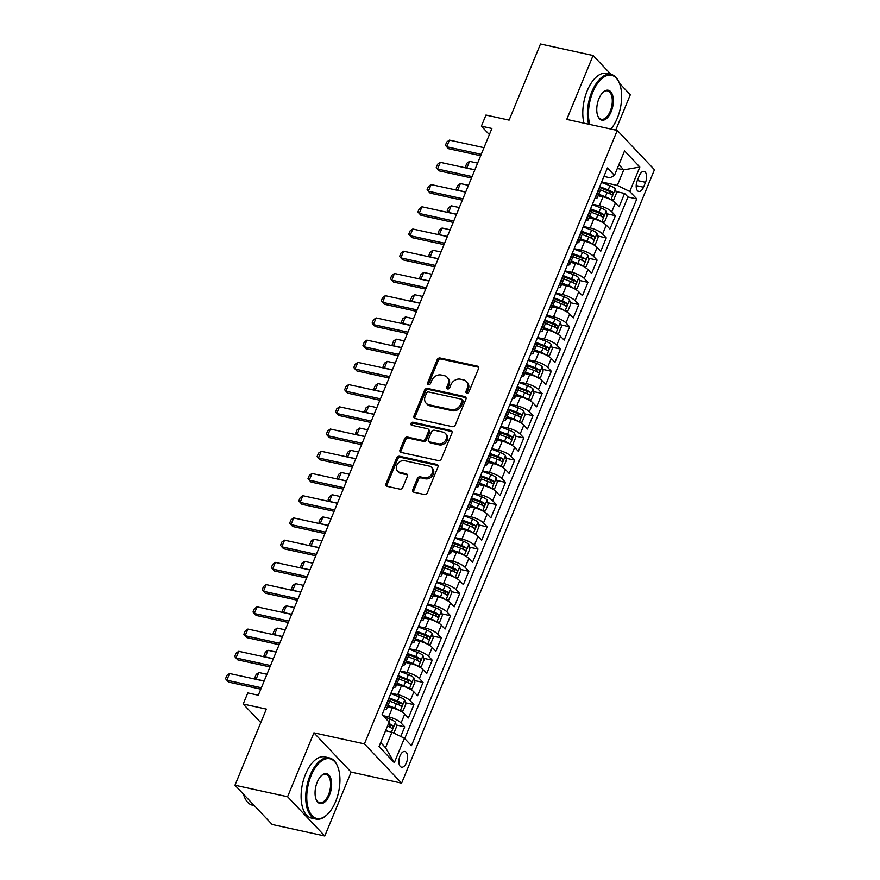 <?xml version="1.0" encoding="UTF-8"?>
<svg xmlns="http://www.w3.org/2000/svg" width="880" height="880" viewBox="0 0 880 880"><rect width="100%" height="100%" fill="white"/><g stroke="black" fill="none" stroke-linecap="round" stroke-linejoin="round"><path stroke-width="1.32" d="M466.829 393.151A1.727 1.397 -43.5 0 0 468.908 391.941L478.467 368.764A2.464 2.002 -43.5 0 0 477.301 366.124L440.121 357.995A2.464 2.002 -43.5 0 0 437.151 359.722L427.603 382.899A1.727 1.397 -43.5 0 0 430.496 383.537L431.728 380.534A7.865 6.391 -43.5 0 1 441.221 375.001L444.312 375.672A7.865 6.391 -43.5 0 1 447.15 377.245A7.865 6.391 -43.5 0 1 448.041 384.109L446.809 387.101A1.727 1.397 -43.5 0 0 449.702 387.739L450.934 384.736A7.865 6.391 -43.5 0 1 460.427 379.203L463.518 379.874A7.865 6.391 -43.5 0 1 466.356 381.447A7.865 6.391 -43.5 0 1 467.258 388.311L466.015 391.303A1.727 1.397 -43.5 0 0 466.829 393.151M406.439 762.718A8.019 4.092 102.3 0 0 404.932 751.487A8.019 4.092 102.3 0 0 400.004 755.92A8.019 4.092 102.3 0 0 401.511 767.151A8.019 4.092 102.3 0 0 406.439 762.718M412.786 489.599A2.464 2.002 -43.5 0 0 413.952 492.228L424.38 494.516A2.464 2.002 -43.5 0 0 427.35 492.778L437.954 467.038A2.464 2.002 -43.5 0 0 436.788 464.409L399.608 456.269A2.464 2.002 -43.5 0 0 396.649 458.007L386.034 483.747A2.464 2.002 -43.5 0 0 387.2 486.376L399.806 489.137A2.464 2.002 -43.5 0 0 402.765 487.41L407.308 476.388A2.464 2.002 -43.5 0 0 406.142 473.759L399.894 472.384A6.578 5.346 -43.5 0 1 397.518 471.075A6.578 5.346 -43.5 0 1 397.551 463.925A6.578 5.346 -43.5 0 1 404.701 460.713L429.176 466.07A6.578 5.346 -43.5 0 1 431.552 467.379A6.578 5.346 -43.5 0 1 431.519 474.529A6.578 5.346 -43.5 0 1 424.369 477.741L420.288 476.85A2.464 2.002 -43.5 0 0 417.329 478.577L412.786 489.599L413.787 490.655A2.464 2.002 -43.5 0 0 413.688 492.151M611.017 74.437L593.087 55.506L540.485 44L509.102 120.12L485.958 115.06L481.382 126.17L491.898 128.469L258.302 695.222L247.786 692.923L243.199 704.033L260.788 722.59M287.584 796.73L324.786 836L351.12 772.101L313.918 732.831L287.584 796.73L234.971 785.224L266.354 709.093L243.199 704.033M313.918 732.831L364.419 743.875L617.254 130.449L654.456 169.73L401.621 783.145L364.419 743.875M593.087 55.506L566.753 119.405L617.254 130.449M452.342 426.668A2.464 2.002 -43.5 0 0 455.312 424.93L465.916 399.19A2.464 2.002 -43.5 0 0 464.75 396.561L427.581 388.421A2.464 2.002 -43.5 0 0 424.611 390.159L413.996 415.899A2.464 2.002 -43.5 0 0 415.162 418.528L452.342 426.668M451.935 433.114L441.331 458.854A2.464 2.002 -43.5 0 1 438.361 460.592L401.181 452.452A2.464 2.002 -43.5 0 1 400.015 449.823L404.558 438.801A2.464 2.002 -43.5 0 1 407.528 437.074L422.598 440.374A2.464 2.002 -43.5 0 0 425.568 438.647L428.582 431.332A2.464 2.002 -43.5 0 0 427.416 428.703L411.719 425.271A1.727 1.397 -43.5 0 1 412.973 422.213L450.769 430.485A2.464 2.002 -43.5 0 1 451.935 433.114M324.786 836L272.184 824.494L234.971 785.224M615.725 130.119L630.3 94.776L619.432 83.303M400.774 736.461L404.734 726.847L396.187 724.977M383.009 715.66L388.63 716.881A10.021 2.827 22.4 0 1 401.06 722.975L404.734 714.087L408.397 717.959L413.897 704.627L405.35 702.757M390.346 699.468L391.193 699.655M390.951 693.165L397.782 694.661A10.021 2.827 22.4 0 1 410.223 700.744L413.886 691.856L417.56 695.728L423.06 682.396L414.513 680.526M399.509 677.248L400.356 677.435M400.114 670.945L406.945 672.43A10.021 2.827 22.4 0 1 419.386 678.524L423.049 669.636L426.723 673.508L432.212 660.176L423.676 658.306M408.672 655.017L409.519 655.204M409.266 648.714L416.108 650.21A10.021 2.827 22.4 0 1 428.549 656.293L432.212 647.405L435.886 651.277L441.375 637.945L432.839 636.075M417.824 632.797L418.682 632.984M418.429 626.494L425.271 627.979A10.021 2.827 22.4 0 1 437.712 634.073L441.375 625.185L445.038 629.057L450.538 615.725L441.991 613.855M426.987 610.566L427.834 610.753M427.592 604.263L434.423 605.759A10.021 2.827 22.4 0 1 446.864 611.842L450.527 602.954L454.201 606.826L459.701 593.494L451.154 591.624M436.15 588.346L436.997 588.533M436.755 582.043L443.586 583.528A10.021 2.827 22.4 0 1 456.027 589.622L459.69 580.734L463.364 584.606L468.864 571.274L460.317 569.404M445.313 566.115L446.16 566.302M445.907 559.812L452.749 561.308A10.021 2.827 22.4 0 1 465.19 567.391L468.853 558.503L472.527 562.375L478.016 549.043L469.48 547.173M454.476 543.895L455.323 544.082M455.07 537.592L461.912 539.088A10.021 2.827 22.4 0 1 474.353 545.171L478.016 536.283L481.69 540.155L487.179 526.823L478.632 524.953M463.628 521.664L464.475 521.851M464.233 515.361L471.075 516.857A10.021 2.827 22.4 0 1 483.505 522.94L487.179 514.052L490.842 517.924L496.342 504.592L487.795 502.722M472.791 499.444L473.638 499.631M473.396 493.141L480.227 494.637A10.021 2.827 22.4 0 1 492.668 500.72L496.331 491.832L500.005 495.704L505.505 482.372L496.958 480.502M481.954 477.213L482.801 477.4M482.559 470.91L489.39 472.406A10.021 2.827 22.4 0 1 501.831 478.489L505.494 469.601L509.168 473.473L514.668 460.141L506.121 458.271M491.117 454.993L491.964 455.18M491.711 448.69L498.553 450.186A10.021 2.827 22.4 0 1 510.994 456.269L514.657 447.381L518.331 451.253L523.82 437.921L515.284 436.051M500.28 432.762L501.127 432.949M500.874 426.459L507.716 427.955A10.021 2.827 22.4 0 1 520.157 434.038L523.82 425.15L527.483 429.022L532.983 415.69L524.436 413.82M509.432 410.542L510.279 410.729M510.037 404.239L516.879 405.735A10.021 2.827 22.4 0 1 529.309 411.818L532.983 402.93L536.646 406.802L542.146 393.47L533.599 391.6M518.595 388.311L519.442 388.498M519.2 382.008L526.031 383.504A10.021 2.827 22.4 0 1 538.472 389.587L542.135 380.699L545.809 384.571L551.309 371.239L542.762 369.369M527.758 366.091L528.605 366.278M528.363 359.788L535.194 361.284A10.021 2.827 22.4 0 1 547.635 367.367L551.298 358.479L554.972 362.351L560.461 349.019L551.925 347.149M536.921 343.86L537.768 344.047M537.515 337.557L544.357 339.053A10.021 2.827 22.4 0 1 556.798 345.136L560.461 336.248L564.135 340.12L569.624 326.788L561.088 324.918M546.073 321.64L546.931 321.827M546.678 315.337L553.52 316.833A10.021 2.827 22.4 0 1 565.961 322.916L569.624 314.028L573.287 317.9L578.787 304.568L570.24 302.698M555.236 299.409L556.083 299.596M555.841 293.106L562.683 294.602A10.021 2.827 22.4 0 1 575.113 300.685L578.776 291.797L582.45 295.669L587.95 282.337L579.403 280.467M564.399 277.189L565.246 277.376M565.004 270.886L571.835 272.382A10.021 2.827 22.4 0 1 584.276 278.465L587.939 269.577L591.613 273.449L597.113 260.117L588.566 258.247M573.562 254.958L574.409 255.145M574.167 248.655L580.998 250.151A10.021 2.827 22.4 0 1 593.439 256.234L597.102 247.346L600.776 251.218L606.265 237.886L597.729 236.016M582.725 232.738L583.572 232.925M583.319 226.435L590.161 227.931A10.021 2.827 22.4 0 1 602.602 234.014L606.265 225.126L609.939 228.998L615.428 215.666L611.765 211.783A10.021 2.827 -157.6 0 0 599.324 205.7L592.482 204.204M591.877 210.507L592.735 210.694M606.881 213.796L615.428 215.666M404.734 714.087A10.021 2.827 -157.6 0 0 392.293 707.993L387.409 706.926M413.886 691.856A10.021 2.827 -157.6 0 0 401.445 685.773L396.572 684.706M423.049 669.636A10.021 2.827 -157.6 0 0 410.608 663.542L405.724 662.475M432.212 647.405A10.021 2.827 -157.6 0 0 419.771 641.322L414.887 640.255M441.375 625.185A10.021 2.827 -157.6 0 0 428.934 619.091L424.05 618.024M450.527 602.954A10.021 2.827 -157.6 0 0 438.097 596.871L433.213 595.804M459.69 580.734A10.021 2.827 -157.6 0 0 447.249 574.64L442.376 573.573M468.853 558.503A10.021 2.827 -157.6 0 0 456.412 552.42L451.528 551.353M478.016 536.283A10.021 2.827 -157.6 0 0 465.575 530.189L460.691 529.122M487.179 514.052A10.021 2.827 -157.6 0 0 474.738 507.969L469.854 506.902M496.331 491.832A10.021 2.827 -157.6 0 0 483.901 485.738L479.017 484.671M505.494 469.601A10.021 2.827 -157.6 0 0 493.053 463.518L488.18 462.451M514.657 447.381A10.021 2.827 -157.6 0 0 502.216 441.287L497.332 440.22M523.82 425.15A10.021 2.827 -157.6 0 0 511.379 419.067L506.495 418M532.983 402.93A10.021 2.827 -157.6 0 0 520.542 396.836L515.658 395.769M542.135 380.699A10.021 2.827 -157.6 0 0 529.694 374.616L524.821 373.549M551.298 358.479A10.021 2.827 -157.6 0 0 538.857 352.385L533.973 351.318M560.461 336.248A10.021 2.827 -157.6 0 0 548.02 330.165L543.136 329.098M569.624 314.028A10.021 2.827 -157.6 0 0 557.183 307.934L552.299 306.867M578.776 291.797A10.021 2.827 -157.6 0 0 566.346 285.714L561.462 284.647M587.939 269.577A10.021 2.827 -157.6 0 0 575.498 263.483L570.625 262.416M597.102 247.346A10.021 2.827 -157.6 0 0 584.661 241.263L579.777 240.196M606.265 225.126A10.021 2.827 -157.6 0 0 593.824 219.032L588.94 217.965M639.287 175.725L637.274 180.609A7.766 3.971 102.3 0 0 638.737 191.488A7.766 3.971 102.3 0 0 643.511 187.187L645.524 182.303A7.766 3.971 102.3 0 0 644.072 171.424A7.766 3.971 102.3 0 0 639.287 175.725M380.688 742.577L385.55 747.714L391.963 732.16L404.404 738.243L411.444 745.668L636.801 198.924L629.761 191.499L617.32 185.405L601.645 181.984M404.404 738.243L394.328 762.685L379.049 746.559L389.125 722.106L382.085 714.681L607.431 167.937L614.471 175.362L624.547 150.909L639.837 167.046L629.761 191.499M404.734 738.584L627.957 196.988L624.591 193.435L619.091 206.767L615.428 202.895A10.021 2.827 -157.6 0 0 602.987 196.812L598.103 195.745M594.858 198.44A10.021 2.827 -157.6 0 0 597.322 197.637A10.021 2.827 -157.6 0 0 596.475 195.657L596.145 195.305M597.322 197.637L600.985 188.738A10.021 2.827 -157.6 0 0 600.138 186.769L599.808 186.417M385.451 706.497L385.781 706.838A10.021 2.827 22.4 0 1 386.628 708.818A10.021 2.827 22.4 0 1 384.164 709.621M386.628 708.818L390.291 699.93A10.021 2.827 -157.6 0 0 389.444 697.95L389.114 697.609M394.614 684.266L394.944 684.618A10.021 2.827 22.4 0 1 395.791 686.587A10.021 2.827 22.4 0 1 393.327 687.401M395.791 686.587L399.454 677.699A10.021 2.827 -157.6 0 0 398.607 675.719L398.277 675.378M403.777 662.046L404.096 662.387A10.021 2.827 22.4 0 1 404.954 664.367A10.021 2.827 22.4 0 1 402.49 665.17M404.954 664.367L408.617 655.479A10.021 2.827 -157.6 0 0 407.77 653.499L407.44 653.158M412.94 639.815L413.259 640.167A10.021 2.827 22.4 0 1 414.106 642.136A10.021 2.827 22.4 0 1 411.642 642.95M414.106 642.136L417.78 633.248A10.021 2.827 -157.6 0 0 416.922 631.268L416.603 630.927M422.092 617.595L422.422 617.936A10.021 2.827 22.4 0 1 423.269 619.916A10.021 2.827 22.4 0 1 420.805 620.719M423.269 619.916L426.932 611.028A10.021 2.827 -157.6 0 0 426.085 609.048L425.766 608.707M431.255 595.364L431.585 595.716A10.021 2.827 22.4 0 1 432.432 597.685A10.021 2.827 22.4 0 1 429.968 598.499M432.432 597.685L436.095 588.797A10.021 2.827 -157.6 0 0 435.248 586.817L434.918 586.476M440.418 573.144L440.748 573.485A10.021 2.827 22.4 0 1 441.595 575.465A10.021 2.827 22.4 0 1 439.131 576.268M441.595 575.465L445.258 566.577A10.021 2.827 -157.6 0 0 444.411 564.597L444.081 564.256M449.581 550.913L449.9 551.265A10.021 2.827 22.4 0 1 450.758 553.234A10.021 2.827 22.4 0 1 448.294 554.048M450.758 553.234L454.421 544.346A10.021 2.827 -157.6 0 0 453.563 542.366L453.244 542.025M458.744 528.693L459.063 529.034A10.021 2.827 22.4 0 1 459.91 531.014A10.021 2.827 22.4 0 1 457.446 531.817M459.91 531.014L463.573 522.126A10.021 2.827 -157.6 0 0 462.726 520.146L462.407 519.805M467.896 506.462L468.226 506.814A10.021 2.827 22.4 0 1 469.073 508.794A10.021 2.827 22.4 0 1 466.609 509.597M469.073 508.794L472.736 499.895A10.021 2.827 -157.6 0 0 471.889 497.915L471.559 497.574M477.059 484.242L477.389 484.583A10.021 2.827 22.4 0 1 478.236 486.563A10.021 2.827 22.4 0 1 475.772 487.366M478.236 486.563L481.899 477.675A10.021 2.827 -157.6 0 0 481.052 475.695L480.722 475.354M486.222 462.011L486.541 462.363A10.021 2.827 22.4 0 1 487.399 464.343A10.021 2.827 22.4 0 1 484.935 465.146M487.399 464.343L491.062 455.444A10.021 2.827 -157.6 0 0 490.215 453.464L489.885 453.123M495.385 439.791L495.704 440.132A10.021 2.827 22.4 0 1 496.562 442.112A10.021 2.827 22.4 0 1 494.098 442.915M496.562 442.112L500.225 433.224A10.021 2.827 -157.6 0 0 499.367 431.244L499.048 430.903M504.537 417.56L504.867 417.912A10.021 2.827 22.4 0 1 505.714 419.892A10.021 2.827 22.4 0 1 503.25 420.695M505.714 419.892L509.377 410.993A10.021 2.827 -157.6 0 0 508.53 409.013L508.211 408.672M513.7 395.34L514.03 395.681A10.021 2.827 22.4 0 1 514.877 397.661A10.021 2.827 22.4 0 1 512.413 398.464M514.877 397.661L518.54 388.773A10.021 2.827 -157.6 0 0 517.693 386.793L517.363 386.452M522.863 373.109L523.193 373.461A10.021 2.827 22.4 0 1 524.04 375.441A10.021 2.827 22.4 0 1 521.576 376.244M524.04 375.441L527.703 366.542A10.021 2.827 -157.6 0 0 526.856 364.573L526.526 364.221M532.026 350.889L532.345 351.23A10.021 2.827 22.4 0 1 533.203 353.21A10.021 2.827 22.4 0 1 530.739 354.013M533.203 353.21L536.866 344.322A10.021 2.827 -157.6 0 0 536.019 342.342L535.689 342.001M541.189 328.658L541.508 329.01A10.021 2.827 22.4 0 1 542.355 330.99A10.021 2.827 22.4 0 1 539.891 331.793M542.355 330.99L546.029 322.091A10.021 2.827 -157.6 0 0 545.171 320.122L544.852 319.77M550.341 306.438L550.671 306.779A10.021 2.827 22.4 0 1 551.518 308.759A10.021 2.827 22.4 0 1 549.054 309.562M551.518 308.759L555.181 299.871A10.021 2.827 -157.6 0 0 554.334 297.891L554.015 297.55M559.504 284.207L559.834 284.559A10.021 2.827 22.4 0 1 560.681 286.539A10.021 2.827 22.4 0 1 558.217 287.342M560.681 286.539L564.344 277.64A10.021 2.827 -157.6 0 0 563.497 275.671L563.167 275.319M568.667 261.987L568.997 262.328A10.021 2.827 22.4 0 1 569.844 264.308A10.021 2.827 22.4 0 1 567.38 265.111M569.844 264.308L573.507 255.42A10.021 2.827 -157.6 0 0 572.66 253.44L572.33 253.099M577.83 239.756L578.149 240.108A10.021 2.827 22.4 0 1 579.007 242.088A10.021 2.827 22.4 0 1 576.543 242.891M579.007 242.088L582.67 233.189A10.021 2.827 -157.6 0 0 581.823 231.22L581.493 230.868M586.993 217.536L587.312 217.877A10.021 2.827 22.4 0 1 588.159 219.857A10.021 2.827 22.4 0 1 585.695 220.66M588.159 219.857L591.833 210.969A10.021 2.827 -157.6 0 0 590.975 208.989L590.656 208.648M602.602 234.014L606.265 237.886M593.439 256.234L597.113 260.117M584.276 278.465L587.95 282.337M575.113 300.685L578.787 304.568M565.961 322.916L569.624 326.788M556.798 345.136L560.461 349.019M547.635 367.367L551.309 371.239M538.472 389.587L542.146 393.47M529.309 411.818L532.983 415.69M520.157 434.038L523.82 437.921M510.994 456.269L514.668 460.141M501.831 478.489L505.505 482.372M492.668 500.72L496.342 504.592M483.505 522.94L487.179 526.823M474.353 545.171L478.016 549.043M465.19 567.391L468.864 571.274M456.027 589.622L459.701 593.494M446.864 611.842L450.538 615.725M437.712 634.073L441.375 637.945M428.549 656.293L432.212 660.176M419.386 678.524L423.06 682.396M410.223 700.744L413.897 704.627M401.06 722.975L404.734 726.847M391.963 732.16L385.561 730.752M617.32 185.405L623.733 169.851L618.86 164.714M617.32 168.454L623.733 169.851L639.837 167.046M603.933 176.418L610.082 177.771L614.471 175.362M351.12 772.101L401.621 783.145M481.382 126.17L489.368 134.607M601.04 188.287L601.887 188.474M616.044 191.565L624.591 193.435M627.957 196.988L636.801 198.924M394.328 762.685L385.55 747.714M466.906 393.162A1.727 1.397 -43.5 0 1 467.027 392.37L468.259 389.367A7.865 6.391 -43.5 0 0 467.368 382.514L466.356 381.447M447.15 377.245L448.151 378.312A7.865 6.391 -43.5 0 1 449.053 385.165L447.81 388.168A1.727 1.397 -43.5 0 0 447.689 388.96M478.566 367.268A2.464 2.002 -43.5 0 0 478.302 367.191L441.122 359.051A2.464 2.002 -43.5 0 0 438.163 360.789L428.604 383.966A1.727 1.397 -43.5 0 0 428.483 384.758M466.015 397.694A2.464 2.002 -43.5 0 0 465.762 397.617L428.582 389.488A2.464 2.002 -43.5 0 0 425.612 391.215L415.008 416.955A2.464 2.002 -43.5 0 0 414.909 418.451M462.044 400.961A1.727 1.397 -43.5 0 0 461.219 399.113L428.593 391.974A1.727 1.397 -43.5 0 0 426.514 393.184L425.205 396.352A7.865 6.391 -43.5 0 0 426.107 403.205A7.865 6.391 -43.5 0 0 428.945 404.778L451.253 409.662A7.865 6.391 -43.5 0 0 460.735 404.118L462.044 400.961L463.045 402.017A1.727 1.397 -43.5 0 0 462.847 400.521L461.846 399.454M426.107 403.205L427.108 404.272A7.865 6.391 -43.5 0 0 429.946 405.834L428.945 404.778M463.045 402.017L461.736 405.185A7.865 6.391 -43.5 0 1 452.254 410.718L429.946 405.834M428.296 429.187L429.308 430.254A2.464 2.002 -43.5 0 1 429.583 432.399L426.569 439.703A2.464 2.002 -43.5 0 1 423.61 441.43L408.529 438.141A2.464 2.002 -43.5 0 0 405.57 439.868L401.027 450.879A2.464 2.002 -43.5 0 0 400.928 452.375M452.034 431.618A2.464 2.002 -43.5 0 0 451.781 431.541L413.974 423.28A1.727 1.397 -43.5 0 0 411.785 425.282M438.251 443.795A6.578 5.346 -43.5 0 0 445.401 440.583A6.578 5.346 -43.5 0 0 445.434 433.433A6.578 5.346 -43.5 0 0 443.058 432.124L434.434 430.243A2.464 2.002 -43.5 0 0 431.475 431.97L428.461 439.274A2.464 2.002 -43.5 0 0 429.627 441.914L438.251 443.795L439.252 444.862A6.578 5.346 -43.5 0 0 446.413 441.65A6.578 5.346 -43.5 0 0 446.435 434.5L445.434 433.433M428.736 441.419L429.748 442.486A2.464 2.002 -43.5 0 0 430.628 442.97L429.627 441.914M439.252 444.862L430.628 442.97M431.552 467.379L432.553 468.446A6.578 5.346 -43.5 0 1 432.531 475.596A6.578 5.346 -43.5 0 1 425.37 478.808L421.3 477.906A2.464 2.002 -43.5 0 0 418.33 479.644L413.787 490.655M397.518 471.075L398.53 472.142A6.578 5.346 -43.5 0 0 400.895 473.451L399.894 472.384M407.407 474.892A2.464 2.002 -43.5 0 0 407.143 474.815L400.895 473.451M438.053 465.542A2.464 2.002 -43.5 0 0 437.8 465.465L400.62 457.336A2.464 2.002 -43.5 0 0 397.65 459.063L387.046 484.803A2.464 2.002 -43.5 0 0 386.947 486.299M611.171 199.892L613.701 199.815L616.44 193.138L615.351 188.793A6.644 1.87 -157.6 0 0 609.95 185.669L601.458 182.435M610.203 199.397A6.644 1.87 -157.6 0 0 605.363 196.779L598.719 194.249M602.69 196.746L598.367 195.096M600.457 190.025L607.112 192.555A6.644 1.87 22.4 0 1 611.49 194.832C612.975 194.843 613.349 193.952 612.59 192.17A6.644 1.87 -157.6 0 0 608.201 189.893L600.215 186.846M601.018 188.133L608.146 190.85A3.388 0.957 22.4 0 1 609.565 191.51L610.214 193.38M477.62 163.108L469.546 161.348L466.807 168.014L474.881 169.774M469.546 161.348L466.884 163.207L465.509 166.54L466.961 168.179M481.239 154.341L446.688 146.784L445.401 145.31L446.765 141.977L449.438 140.118L483.989 147.675M449.438 140.118L446.688 146.784L448.503 148.698L480.667 155.727M610.885 129.063A30.569 15.62 102.3 0 0 617.309 118.14A30.569 15.62 102.3 0 0 619.366 83.149A30.569 15.62 102.3 0 0 592.779 92.235A30.569 15.62 102.3 0 0 589.776 124.443M588.61 124.19A31.317 16.005 -77.7 0 1 591.844 91.784A31.317 16.005 -77.7 0 1 611.105 74.448A31.317 16.005 -77.7 0 1 619.08 82.478A31.317 16.005 -77.7 0 1 619.223 82.819M611.182 111.661A15.279 7.81 -77.7 0 1 597.883 116.204A15.279 7.81 -77.7 0 1 598.906 98.714A15.279 7.81 -77.7 0 1 603.141 92.191A15.279 7.81 -77.7 0 1 612.194 94.149A15.279 7.81 -77.7 0 1 611.182 111.661M597.751 115.852A14.531 7.425 102.3 0 0 601.304 119.251A14.531 7.425 102.3 0 0 610.247 111.21A14.531 7.425 102.3 0 0 607.519 90.849A14.531 7.425 102.3 0 0 602.866 92.444M583.979 123.178A31.317 16.005 -77.7 0 1 587.213 90.772A31.317 16.005 -77.7 0 1 606.474 73.436L611.105 74.448M335.621 801.57A30.569 15.62 102.3 0 0 337.678 766.59A30.569 15.62 102.3 0 0 311.08 775.676A30.569 15.62 102.3 0 0 309.045 810.7A30.569 15.62 102.3 0 0 327.162 814.627A30.569 15.62 102.3 0 0 335.621 801.57M326.898 814.869A31.317 16.005 -77.7 0 1 326.623 815.122A31.317 16.005 -77.7 0 1 316.03 819.082A31.317 16.005 -77.7 0 1 310.156 775.214A31.317 16.005 -77.7 0 1 329.417 757.889A31.317 16.005 -77.7 0 1 337.392 765.908A31.317 16.005 -77.7 0 1 337.535 766.249M329.483 795.091A15.279 7.81 -77.7 0 1 316.195 799.634A15.279 7.81 -77.7 0 1 317.218 782.144A15.279 7.81 -77.7 0 1 321.442 775.621A15.279 7.81 -77.7 0 1 330.506 777.579A15.279 7.81 -77.7 0 1 329.483 795.091M316.052 799.293A14.531 7.425 102.3 0 0 319.616 802.681A14.531 7.425 102.3 0 0 328.559 794.64A14.531 7.425 102.3 0 0 325.831 774.29A14.531 7.425 102.3 0 0 321.178 775.885M316.03 819.082L311.399 818.07A31.317 16.005 -77.7 0 1 305.525 774.202A31.317 16.005 -77.7 0 1 324.786 756.877L329.417 757.889M254.254 805.563L252.483 805.178A31.317 16.005 -77.7 0 1 243.507 794.222M602.008 222.123L604.538 222.035L607.288 215.369L606.188 211.024A6.644 1.87 -157.6 0 0 600.787 207.889L592.295 204.655M601.04 221.628A6.644 1.87 -157.6 0 0 596.211 218.999L589.556 216.469M593.527 218.966L589.204 217.327M591.294 212.245L597.949 214.786A6.644 1.87 22.4 0 1 602.338 217.063C603.823 217.063 604.186 216.172 603.438 214.39A6.644 1.87 -157.6 0 0 599.049 212.113L591.052 209.066M591.855 210.364L598.983 213.081A3.388 0.957 22.4 0 1 600.402 213.73L601.051 215.611M468.468 185.339L460.394 183.568L457.644 190.234L465.718 192.005M460.394 183.568L457.721 185.438L456.346 188.771L457.798 190.399M592.845 244.343L595.375 244.266L598.125 237.589L597.025 233.244A6.644 1.87 -157.6 0 0 591.624 230.12L583.132 226.886M591.877 243.848A6.644 1.87 -157.6 0 0 587.048 241.23L580.393 238.7M584.364 241.197L580.041 239.547M582.142 234.476L588.786 237.006A6.644 1.87 22.4 0 1 593.175 239.283C594.66 239.294 595.023 238.403 594.275 236.621A6.644 1.87 -157.6 0 0 589.886 234.344L581.889 231.297M582.692 232.584L589.82 235.301A3.388 0.957 22.4 0 1 591.25 235.961L591.888 237.831M459.305 207.559L451.231 205.799L448.481 212.465L456.555 214.225M451.231 205.799L448.558 207.658L447.183 210.991L448.635 212.63M583.693 266.574L586.212 266.486L588.962 259.82L587.862 255.475A6.644 1.87 -157.6 0 0 582.461 252.34L573.98 249.106M582.714 266.079A6.644 1.87 -157.6 0 0 577.885 263.45L571.241 260.92M575.212 263.417L570.889 261.778M572.979 256.696L579.623 259.237A6.644 1.87 22.4 0 1 584.012 261.514C585.497 261.514 585.86 260.623 585.112 258.841A6.644 1.87 -157.6 0 0 580.723 256.564L572.737 253.517M573.529 254.815L580.668 257.532A3.388 0.957 22.4 0 1 582.087 258.181L582.736 260.062M450.142 229.79L442.068 228.019L439.318 234.685L447.392 236.456M442.068 228.019L439.395 229.889L438.031 233.222L439.483 234.85M574.53 288.794L577.049 288.717L579.799 282.04L578.71 277.695A6.644 1.87 -157.6 0 0 573.309 274.571L564.817 271.337M573.562 288.299A6.644 1.87 -157.6 0 0 568.722 285.681L562.078 283.151M566.049 285.648L561.726 283.998M563.816 278.927L570.46 281.457A6.644 1.87 22.4 0 1 574.849 283.734C576.334 283.745 576.708 282.854 575.949 281.072A6.644 1.87 -157.6 0 0 571.56 278.795L563.574 275.748M564.377 277.035L571.505 279.752A3.388 0.957 22.4 0 1 572.924 280.412L573.573 282.282M440.979 252.01L432.905 250.25L430.155 256.916L438.229 258.676M432.905 250.25L430.243 252.109L428.868 255.442L430.32 257.081M472.076 176.572L437.525 169.004L436.238 167.541L437.613 164.208L440.275 162.338L474.826 169.895M440.275 162.338L437.525 169.004L439.34 170.918L471.504 177.958M462.913 198.792L428.373 191.235L427.075 189.761L428.45 186.428L431.112 184.569L465.663 192.126M431.112 184.569L428.373 191.235L430.177 193.149L462.341 200.178M453.761 221.023L419.21 213.455L417.912 211.992L419.287 208.659L421.96 206.789L456.5 214.346M421.96 206.789L419.21 213.455L421.014 215.369L453.189 222.409M444.598 243.243L410.047 235.686L408.749 234.212L410.124 230.879L412.797 229.02L447.348 236.577M412.797 229.02L410.047 235.686L411.862 237.6L444.026 244.629M565.367 311.025L567.897 310.937L570.636 304.271L569.547 299.926A6.644 1.87 -157.6 0 0 564.146 296.791L555.654 293.557M564.399 310.53A6.644 1.87 -157.6 0 0 559.559 307.901L552.915 305.371M556.886 307.868L552.563 306.229M554.653 301.147L561.308 303.688A6.644 1.87 22.4 0 1 565.686 305.965C567.182 305.965 567.545 305.074 566.786 303.292A6.644 1.87 -157.6 0 0 562.408 301.015L554.411 297.968M555.214 299.266L562.342 301.983A3.388 0.957 22.4 0 1 563.761 302.632L564.41 304.513M431.816 274.241L423.742 272.47L421.003 279.136L429.077 280.907M423.742 272.47L421.08 274.34L419.705 277.673L421.157 279.301M435.435 265.474L400.884 257.906L399.597 256.443L400.961 253.11L403.634 251.24L438.185 258.797M403.634 251.24L400.884 257.906L402.699 259.82L434.863 266.86M556.204 333.245L558.734 333.168L561.484 326.491L560.384 322.146A6.644 1.87 -157.6 0 0 554.983 319.022L546.491 315.788M555.236 332.75A6.644 1.87 -157.6 0 0 550.407 330.132L543.752 327.602M547.723 330.099L543.4 328.449M545.501 323.378L552.145 325.908A6.644 1.87 22.4 0 1 556.534 328.185C558.019 328.196 558.382 327.305 557.634 325.523A6.644 1.87 -157.6 0 0 553.245 323.246L545.248 320.199M546.051 321.486L553.179 324.203A3.388 0.957 22.4 0 1 554.598 324.863L555.247 326.733M422.664 296.461L414.59 294.701L411.84 301.367L419.914 303.127M414.59 294.701L411.917 296.56L410.542 299.893L411.994 301.532M426.272 287.694L391.721 280.137L390.434 278.663L391.809 275.33L394.471 273.471L429.022 281.028M394.471 273.471L391.721 280.137L393.536 282.051L425.7 289.08M547.041 355.476L549.571 355.388L552.321 348.722L551.221 344.377A6.644 1.87 -157.6 0 0 545.82 341.242L537.328 338.008M546.073 354.981A6.644 1.87 -157.6 0 0 541.244 352.352L534.6 349.822M538.56 352.319L534.248 350.68M536.338 345.598L542.982 348.128A6.644 1.87 22.4 0 1 547.371 350.416C548.856 350.416 549.219 349.525 548.471 347.743A6.644 1.87 -157.6 0 0 544.082 345.466L536.085 342.419M536.888 343.717L544.016 346.434A3.388 0.957 22.4 0 1 545.446 347.083L546.095 348.964M413.501 318.692L405.427 316.921L402.677 323.587L410.751 325.358M405.427 316.921L402.754 318.791L401.379 322.124L402.831 323.752M417.109 309.925L382.569 302.357L381.271 300.894L382.646 297.561L385.308 295.691L419.859 303.248M385.308 295.691L382.569 302.357L384.373 304.271L416.537 311.311M537.889 377.696L540.408 377.619L543.158 370.942L542.058 366.597A6.644 1.87 -157.6 0 0 536.657 363.473L528.176 360.239M536.91 377.201A6.644 1.87 -157.6 0 0 532.081 374.583L525.437 372.053M529.408 374.55L525.085 372.9M527.175 367.829L533.819 370.359A6.644 1.87 22.4 0 1 538.208 372.636C539.693 372.647 540.056 371.756 539.308 369.974A6.644 1.87 -157.6 0 0 534.919 367.697L526.933 364.65M527.725 365.937L534.864 368.654A3.388 0.957 22.4 0 1 536.283 369.314L536.932 371.184M404.338 340.912L396.264 339.152L393.514 345.818L401.588 347.578M396.264 339.152L393.602 341.011L392.227 344.344L393.679 345.983M407.957 332.145L373.406 324.588L372.108 323.114L373.483 319.781L376.156 317.922L410.707 325.479M376.156 317.922L373.406 324.588L375.21 326.502L407.385 333.531M528.726 399.927L531.245 399.839L533.995 393.173L532.906 388.828A6.644 1.87 -157.6 0 0 527.505 385.693L519.013 382.459M527.758 399.432A6.644 1.87 -157.6 0 0 522.918 396.803L516.274 394.273M520.245 396.77L515.922 395.131M518.012 390.049L524.656 392.579A6.644 1.87 22.4 0 1 529.045 394.867C530.53 394.867 530.904 393.976 530.145 392.194A6.644 1.87 -157.6 0 0 525.756 389.917L517.77 386.87M518.573 388.168L525.701 390.885A3.388 0.957 22.4 0 1 527.12 391.534L527.769 393.415M395.175 363.143L387.101 361.372L384.351 368.038L392.436 369.809M387.101 361.372L384.439 363.242L383.064 366.575L384.516 368.203M398.794 354.376L364.243 346.808L362.945 345.345L364.32 342.012L366.993 340.142L401.544 347.699M366.993 340.142L364.243 346.808L366.058 348.722L398.222 355.762M519.563 422.147L522.093 422.07L524.832 415.393L523.743 411.048A6.644 1.87 -157.6 0 0 518.342 407.924L509.85 404.69M518.595 421.652A6.644 1.87 -157.6 0 0 513.755 419.034L507.111 416.504M511.082 419.001L506.759 417.351M508.849 412.28L515.504 414.81A6.644 1.87 22.4 0 1 519.893 417.087C521.378 417.098 521.741 416.207 520.982 414.425A6.644 1.87 -157.6 0 0 516.604 412.148L508.607 409.101M509.41 410.388L516.538 413.105A3.388 0.957 22.4 0 1 517.957 413.765L518.606 415.635M386.023 385.363L377.949 383.603L375.199 390.269L383.273 392.029M377.949 383.603L375.276 385.462L373.901 388.795L375.353 390.434M389.631 376.596L355.08 369.039L353.793 367.565L355.168 364.232L357.83 362.373L392.381 369.93M357.83 362.373L355.08 369.039L356.895 370.953L389.059 377.982M510.4 444.378L512.93 444.29L515.68 437.624L514.58 433.279A6.644 1.87 -157.6 0 0 509.179 430.144L500.687 426.91M509.432 443.883A6.644 1.87 -157.6 0 0 504.603 441.254L497.948 438.724M501.919 441.221L497.596 439.582M499.697 434.5L506.341 437.03A6.644 1.87 22.4 0 1 510.73 439.318C512.215 439.318 512.578 438.427 511.83 436.645A6.644 1.87 -157.6 0 0 507.441 434.368L499.444 431.321M500.247 432.619L507.375 435.336A3.388 0.957 22.4 0 1 508.794 435.985L509.443 437.866M376.86 407.594L368.786 405.823L366.036 412.489L374.11 414.26M368.786 405.823L366.113 407.693L364.738 411.026L366.19 412.654M380.468 398.827L345.917 391.259L344.63 389.796L346.005 386.463L348.667 384.593L383.218 392.15M348.667 384.593L345.917 391.259L347.732 393.173L379.896 400.213M501.237 466.598L503.767 466.521L506.517 459.844L505.417 455.499A6.644 1.87 -157.6 0 0 500.016 452.375L491.524 449.141M500.269 466.103A6.644 1.87 -157.6 0 0 495.44 463.485L488.796 460.955M492.756 463.452L488.444 461.802M490.534 456.731L497.178 459.261A6.644 1.87 22.4 0 1 501.567 461.538C503.052 461.549 503.415 460.658 502.667 458.876A6.644 1.87 -157.6 0 0 498.278 456.599L490.281 453.552M491.084 454.839L498.212 457.556A3.388 0.957 22.4 0 1 499.642 458.205L500.291 460.086M367.697 429.814L359.623 428.054L356.873 434.72L364.947 436.48M359.623 428.054L356.95 429.913L355.575 433.246L357.027 434.885M371.316 421.047L336.765 413.49L335.467 412.016L336.842 408.683L339.515 406.824L374.055 414.381M339.515 406.824L336.765 413.49L338.569 415.404L370.733 422.433M362.153 443.278L327.602 435.71L326.304 434.247L327.679 430.914L330.352 429.044L364.903 436.601M330.352 429.044L327.602 435.71L329.406 437.624L361.581 444.664M352.99 465.498L318.439 457.941L317.141 456.467L318.516 453.134L321.189 451.275L355.74 458.832M321.189 451.275L318.439 457.941L320.254 459.855L352.418 466.884M492.085 488.829L494.604 488.741L497.354 482.075L496.254 477.73A6.644 1.87 -157.6 0 0 490.853 474.595L482.372 471.361M491.117 488.334A6.644 1.87 -157.6 0 0 486.277 485.705L479.633 483.175M483.604 485.672L479.281 484.033M481.371 478.951L488.015 481.481A6.644 1.87 22.4 0 1 492.404 483.769C493.889 483.769 494.263 482.878 493.504 481.096A6.644 1.87 -157.6 0 0 489.115 478.819L481.129 475.772M481.921 477.07L489.06 479.787A3.388 0.957 22.4 0 1 490.479 480.436L491.128 482.317M358.534 452.045L350.46 450.274L347.71 456.94L355.784 458.711M350.46 450.274L347.798 452.144L346.423 455.477L347.875 457.105M482.922 511.049L485.452 510.972L488.191 504.295L487.102 499.95A6.644 1.87 -157.6 0 0 481.701 496.826L473.209 493.592M481.954 510.554A6.644 1.87 -157.6 0 0 477.114 507.936L470.47 505.406M474.441 507.903L470.118 506.253M472.208 501.182L478.852 503.712A6.644 1.87 22.4 0 1 483.241 505.989C484.726 506 485.1 505.109 484.341 503.327A6.644 1.87 -157.6 0 0 479.952 501.05L471.966 498.003M472.769 499.29L479.897 502.007A3.388 0.957 22.4 0 1 481.316 502.656L481.965 504.537M349.371 474.265L341.297 472.505L338.558 479.171L346.632 480.931M341.297 472.505L338.635 474.364L337.26 477.697L338.712 479.336M473.759 533.28L476.289 533.192L479.039 526.526L477.939 522.181A6.644 1.87 -157.6 0 0 472.538 519.046L464.046 515.812M472.791 532.785A6.644 1.87 -157.6 0 0 467.951 530.156L461.307 527.626M465.278 530.123L460.955 528.484M463.045 523.402L469.7 525.932A6.644 1.87 22.4 0 1 474.089 528.22C475.574 528.22 475.937 527.329 475.189 525.547A6.644 1.87 -157.6 0 0 470.8 523.27L462.803 520.223M463.606 521.521L470.734 524.238A3.388 0.957 22.4 0 1 472.153 524.887L472.802 526.768M340.219 496.496L332.145 494.725L329.395 501.391L337.469 503.162M332.145 494.725L329.472 496.595L328.097 499.928L329.549 501.556M343.827 487.729L309.276 480.161L307.989 478.698L309.364 475.365L312.026 473.495L346.577 481.052M312.026 473.495L309.276 480.161L311.091 482.075L343.255 489.115M464.596 555.5L467.126 555.423L469.876 548.746L468.776 544.401A6.644 1.87 -157.6 0 0 463.375 541.277L454.883 538.043M463.628 555.005A6.644 1.87 -157.6 0 0 458.799 552.387L452.144 549.857M456.115 552.354L451.792 550.704M453.893 545.633L460.537 548.163A6.644 1.87 22.4 0 1 464.926 550.44C466.411 550.451 466.774 549.56 466.026 547.778A6.644 1.87 -157.6 0 0 461.637 545.501L453.64 542.454M454.443 543.741L461.571 546.458A3.388 0.957 22.4 0 1 462.99 547.107L463.639 548.988M331.056 518.716L322.982 516.956L320.232 523.622L328.306 525.382M322.982 516.956L320.309 518.815L318.934 522.148L320.386 523.787M334.664 509.949L300.124 502.392L298.826 500.918L300.201 497.585L302.863 495.726L337.414 503.283M302.863 495.726L300.124 502.392L301.928 504.306L334.092 511.335M455.433 577.731L457.963 577.643L460.713 570.977L459.613 566.632A6.644 1.87 -157.6 0 0 454.212 563.497L445.731 560.263M454.465 577.236A6.644 1.87 -157.6 0 0 449.636 574.607L442.992 572.077M446.952 574.574L442.64 572.935M444.73 567.853L451.374 570.383A6.644 1.87 22.4 0 1 455.763 572.671C457.248 572.671 457.611 571.78 456.863 569.998A6.644 1.87 -157.6 0 0 452.474 567.721L444.488 564.674M445.28 565.972L452.419 568.689A3.388 0.957 22.4 0 1 453.838 569.338L454.487 571.219M321.893 540.947L313.819 539.176L311.069 545.842L319.143 547.613M313.819 539.176L311.146 541.046L309.771 544.379L311.234 546.007M325.512 532.18L290.961 524.612L289.663 523.149L291.038 519.816L293.711 517.946L328.251 525.503M293.711 517.946L290.961 524.612L292.765 526.526L324.94 533.566M446.281 599.951L448.8 599.874L451.55 593.197L450.461 588.852A6.644 1.87 -157.6 0 0 445.049 585.728L436.568 582.494M445.313 599.456A6.644 1.87 -157.6 0 0 440.473 596.838L433.829 594.308M437.8 596.805L433.477 595.155M435.567 590.084L442.211 592.614A6.644 1.87 22.4 0 1 446.6 594.891C448.085 594.902 448.459 594.011 447.7 592.229A6.644 1.87 -157.6 0 0 443.311 589.952L435.325 586.905M436.128 588.192L443.256 590.909A3.388 0.957 22.4 0 1 444.675 591.558L445.324 593.439M312.73 563.167L304.656 561.407L301.906 568.073L309.98 569.833M304.656 561.407L301.994 563.266L300.619 566.599L302.071 568.238M316.349 554.4L281.798 546.843L280.5 545.369L281.875 542.036L284.548 540.177L319.099 547.734M284.548 540.177L281.798 546.843L283.613 548.757L315.777 555.786M437.118 622.182L439.648 622.094L442.387 615.428L441.298 611.083A6.644 1.87 -157.6 0 0 435.897 607.948L427.405 604.714M436.15 621.687A6.644 1.87 -157.6 0 0 431.31 619.058L424.666 616.528M428.637 619.025L424.314 617.386M426.404 612.304L433.059 614.834A6.644 1.87 22.4 0 1 437.437 617.122C438.922 617.122 439.296 616.231 438.537 614.449A6.644 1.87 -157.6 0 0 434.148 612.172L426.162 609.125M426.965 610.423L434.093 613.14A3.388 0.957 22.4 0 1 435.512 613.789L436.161 615.67M303.567 585.398L295.493 583.627L292.754 590.293L300.828 592.064M295.493 583.627L292.831 585.497L291.456 588.83L292.908 590.458M307.186 576.631L272.635 569.063L271.348 567.6L272.712 564.267L275.385 562.397L309.936 569.954M275.385 562.397L272.635 569.063L274.45 570.977L306.614 578.017M427.955 644.402L430.485 644.325L433.235 637.648L432.135 633.303A6.644 1.87 -157.6 0 0 426.734 630.179L418.242 626.945M426.987 643.907A6.644 1.87 -157.6 0 0 422.158 641.289L415.503 638.759M419.474 641.256L415.151 639.606M417.241 634.535L423.896 637.065A6.644 1.87 22.4 0 1 428.285 639.342C429.77 639.353 430.133 638.462 429.385 636.68A6.644 1.87 -157.6 0 0 424.996 634.403L416.999 631.356M417.802 632.643L424.93 635.36A3.388 0.957 22.4 0 1 426.349 636.009L426.998 637.89M294.415 607.618L286.341 605.858L283.591 612.524L291.665 614.284M286.341 605.858L283.668 607.717L282.293 611.05L283.745 612.689M298.023 598.851L263.472 591.294L262.185 589.82L263.56 586.487L266.222 584.628L300.773 592.185M266.222 584.628L263.472 591.294L265.287 593.208L297.451 600.237M418.792 666.633L421.322 666.545L424.072 659.879L422.972 655.534A6.644 1.87 -157.6 0 0 417.571 652.399L409.079 649.165M417.824 666.138A6.644 1.87 -157.6 0 0 412.995 663.509L406.34 660.979M410.311 663.476L405.988 661.837M408.089 656.755L414.733 659.285A6.644 1.87 22.4 0 1 419.122 661.573C420.607 661.573 420.97 660.682 420.222 658.9A6.644 1.87 -157.6 0 0 415.833 656.623L407.836 653.576M408.639 654.874L415.767 657.591A3.388 0.957 22.4 0 1 417.197 658.24L417.835 660.121M285.252 629.849L277.178 628.078L274.428 634.744L282.502 636.515M277.178 628.078L274.505 629.948L273.13 633.281L274.582 634.909M288.86 621.082L254.32 613.514L253.022 612.051L254.397 608.718L257.059 606.848L291.61 614.405M257.059 606.848L254.32 613.514L256.124 615.428L288.288 622.468M409.64 688.853L412.159 688.776L414.909 682.099L413.809 677.754A6.644 1.87 -157.6 0 0 408.408 674.63L399.927 671.396M408.661 688.358A6.644 1.87 -157.6 0 0 403.832 685.74L397.188 683.21M401.159 685.707L396.836 684.057M398.926 678.986L405.57 681.516A6.644 1.87 22.4 0 1 409.959 683.793C411.444 683.804 411.807 682.913 411.059 681.131A6.644 1.87 -157.6 0 0 406.67 678.854L398.684 675.807M399.476 677.094L406.615 679.811A3.388 0.957 22.4 0 1 408.034 680.46L408.683 682.341M276.089 652.069L268.015 650.309L265.265 656.975L273.339 658.735M268.015 650.309L265.342 652.168L263.978 655.501L265.43 657.14M279.708 643.302L245.157 635.745L243.859 634.271L245.234 630.938L247.907 629.079L282.447 636.636M247.907 629.079L245.157 635.745L246.961 637.659L279.136 644.688M400.477 711.084L402.996 710.996L405.746 704.33L404.657 699.985A6.644 1.87 -157.6 0 0 399.256 696.85L390.764 693.616M399.509 710.589A6.644 1.87 -157.6 0 0 394.669 707.96L388.025 705.43M391.996 707.927L387.673 706.288M389.763 701.206L396.407 703.736A6.644 1.87 22.4 0 1 400.796 706.024C402.281 706.024 402.655 705.133 401.896 703.351A6.644 1.87 -157.6 0 0 397.507 701.074L389.521 698.027M390.324 699.325L397.452 702.042A3.388 0.957 22.4 0 1 398.871 702.691L399.52 704.572M266.926 674.3L258.852 672.529L256.102 679.195L264.176 680.966M258.852 672.529L256.19 674.399L254.815 677.732L256.267 679.36M270.545 665.533L235.994 657.965L234.696 656.502L236.071 653.169L238.744 651.299L273.295 658.856M238.744 651.299L235.994 657.965L237.809 659.879L269.973 666.919M393.888 733.095L396.583 726.55L395.494 722.205A6.644 1.87 -157.6 0 0 390.093 719.081L384.076 716.782M387.926 731.269A6.644 1.87 -157.6 0 0 385.748 730.279M388.245 724.24L388.289 724.262A3.388 0.957 22.4 0 1 389.708 724.911L390.357 726.792M387.497 726.055A6.644 1.87 22.4 0 1 391.644 728.244C393.129 728.255 393.492 727.364 392.733 725.582A6.644 1.87 -157.6 0 0 388.586 723.393M261.382 687.753L226.831 680.196L225.544 678.722L226.919 675.389L229.581 673.53L264.132 681.087M229.581 673.53L226.831 680.196L228.646 682.11L260.81 689.139M388.63 716.881L392.293 707.993M397.782 694.661L401.445 685.773M406.945 672.43L410.608 663.542M416.108 650.21L419.771 641.322M425.271 627.979L428.934 619.091M434.423 605.759L438.097 596.871M443.586 583.528L447.249 574.64M452.749 561.308L456.412 552.42M461.912 539.088L465.575 530.189M471.075 516.857L474.738 507.969M480.227 494.637L483.901 485.738M489.39 472.406L493.053 463.518M498.553 450.186L502.216 441.287M507.716 427.955L511.379 419.067M516.879 405.735L520.542 396.836M526.031 383.504L529.694 374.616M535.194 361.284L538.857 352.385M544.357 339.053L548.02 330.165M553.52 316.833L557.183 307.934M562.683 294.602L566.346 285.714M571.835 272.382L575.498 263.483M580.998 250.151L584.661 241.263M590.161 227.931L593.824 219.032M599.324 205.7L602.987 196.812M596.475 195.657L600.138 186.769M385.781 706.838L389.444 697.95M394.944 684.618L398.607 675.719M404.096 662.387L407.77 653.499M413.259 640.167L416.922 631.268M422.422 617.936L426.085 609.048M431.585 595.716L435.248 586.817M440.748 573.485L444.411 564.597M449.9 551.265L453.563 542.366M459.063 529.034L462.726 520.146M468.226 506.814L471.889 497.915M477.389 484.583L481.052 475.695M486.541 462.363L490.215 453.464M495.704 440.132L499.367 431.244M504.867 417.912L508.53 409.013M514.03 395.681L517.693 386.793M523.193 373.461L526.856 364.573M532.345 351.23L536.019 342.342M541.508 329.01L545.171 320.122M550.671 306.779L554.334 297.891M559.834 284.559L563.497 275.671M568.997 262.328L572.66 253.44M578.149 240.108L581.823 231.22M587.312 217.877L590.975 208.989M611.765 211.783L615.428 202.895M637.318 180.51L645.524 182.303M636.185 185.592L643.511 187.187M468.259 389.367L467.258 388.311M447.81 388.168L446.809 387.101M449.053 385.165L448.041 384.109M428.604 383.966L427.603 382.899M438.163 360.789L437.151 359.722M441.122 359.051L440.121 357.995M478.302 367.191L477.301 366.124M467.027 392.37L466.015 391.303M415.008 416.955L413.996 415.899M425.612 391.215L424.611 390.159M428.582 389.488L427.581 388.421M465.762 397.617L464.75 396.561M452.254 410.718L451.253 409.662M461.736 405.185L460.735 404.118M401.027 450.879L400.015 449.823M405.57 439.868L404.558 438.801M408.529 438.141L407.528 437.074M423.61 441.43L422.598 440.374M426.569 439.703L425.568 438.647M429.583 432.399L428.582 431.332M413.974 423.28L412.973 422.213M451.781 431.541L450.769 430.485M418.33 479.644L417.329 478.577M421.3 477.906L420.288 476.85M425.37 478.808L424.369 477.741M407.143 474.815L406.142 473.759M387.046 484.803L386.034 483.747M397.65 459.063L396.649 458.007M400.62 457.336L399.608 456.269M437.8 465.465L436.788 464.409M610.907 199.76L615.373 188.903M608.201 189.893L609.95 185.669M605.363 196.779L607.112 192.555M609.565 191.51L612.59 192.17M601.744 221.98L606.221 211.134M599.049 212.113L600.787 207.889M596.211 218.999L597.949 214.786M600.402 213.73L603.438 214.39M592.581 244.211L597.058 233.354M589.886 234.344L591.624 230.12M587.048 241.23L588.786 237.006M591.25 235.961L594.275 236.621M583.418 266.431L587.895 255.585M580.723 256.564L582.461 252.34M577.885 263.45L579.623 259.237M582.087 258.181L585.112 258.841M574.266 288.662L578.732 277.805M571.56 278.795L573.309 274.571M568.722 285.681L570.46 281.457M572.924 280.412L575.949 281.072M565.103 310.882L569.569 300.036M562.408 301.015L564.146 296.791M559.559 307.901L561.308 303.688M563.761 302.632L566.786 303.292M555.94 333.113L560.417 322.256M553.245 323.246L554.983 319.022M550.407 330.132L552.145 325.908M554.598 324.863L557.634 325.523M546.777 355.333L551.254 344.487M544.082 345.466L545.82 341.242M541.244 352.352L542.982 348.128M545.446 347.083L548.471 347.743M537.614 377.564L542.091 366.707M534.919 367.697L536.657 363.473M532.081 374.583L533.819 370.359M536.283 369.314L539.308 369.974M528.462 399.784L532.928 388.938M525.756 389.917L527.505 385.693M522.918 396.803L524.656 392.579M527.12 391.534L530.145 392.194M519.299 422.015L523.765 411.158M516.604 412.148L518.342 407.924M513.755 419.034L515.504 414.81M517.957 413.765L520.982 414.425M510.136 444.235L514.613 433.389M507.441 434.368L509.179 430.144M504.603 441.254L506.341 437.03M508.794 435.985L511.83 436.645M500.973 466.466L505.45 455.609M498.278 456.599L500.016 452.375M495.44 463.485L497.178 459.261M499.642 458.205L502.667 458.876M491.821 488.686L496.287 477.84M489.115 478.819L490.853 474.595M486.277 485.705L488.015 481.481M490.479 480.436L493.504 481.096M482.658 510.917L487.124 500.06M479.952 501.05L481.701 496.826M477.114 507.936L478.852 503.712M481.316 502.656L484.341 503.327M473.495 533.137L477.961 522.291M470.8 523.27L472.538 519.046M467.951 530.156L469.7 525.932M472.153 524.887L475.189 525.547M464.332 555.368L468.809 544.511M461.637 545.501L463.375 541.277M458.799 552.387L460.537 548.163M462.99 547.107L466.026 547.778M455.169 577.588L459.646 566.742M452.474 567.721L454.212 563.497M449.636 574.607L451.374 570.383M453.838 569.338L456.863 569.998M446.017 599.819L450.483 588.962M443.311 589.952L445.049 585.728M440.473 596.838L442.211 592.614M444.675 591.558L447.7 592.229M436.854 622.039L441.32 611.193M434.148 612.172L435.897 607.948M431.31 619.058L433.059 614.834M435.512 613.789L438.537 614.449M427.691 644.27L432.168 633.413M424.996 634.403L426.734 630.179M422.158 641.289L423.896 637.065M426.349 636.009L429.385 636.68M418.528 666.49L423.005 655.644M415.833 656.623L417.571 652.399M412.995 663.509L414.733 659.285M417.197 658.24L420.222 658.9M409.365 688.721L413.842 677.864M406.67 678.854L408.408 674.63M403.832 685.74L405.57 681.516M408.034 680.46L411.059 681.131M400.213 710.941L404.679 700.095M397.507 701.074L399.256 696.85M394.669 707.96L396.407 703.736M398.871 702.691L401.896 703.351M391.512 732.05L395.516 722.315M388.927 721.908L390.093 719.081M389.708 724.911L392.733 725.582M619.366 83.149L619.08 82.478M337.678 766.59L337.392 765.908"/></g></svg>
